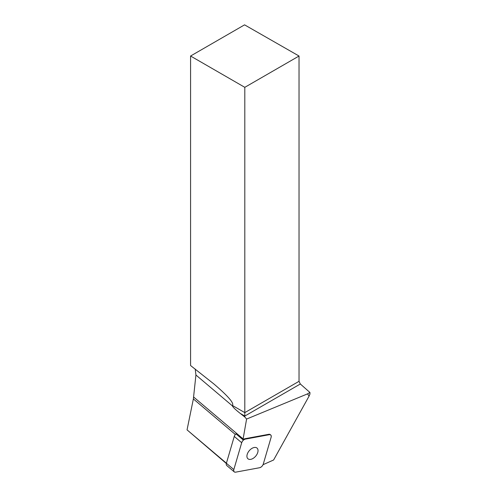 <?xml version="1.0" encoding="UTF-8"?>
<svg xmlns="http://www.w3.org/2000/svg" width="497" height="497" viewBox="0 0 497 497"><rect width="100%" height="100%" fill="white"/><g stroke="black" fill="none" stroke-linecap="round" stroke-linejoin="round"><path stroke-width="0.75" d="M234.224 471.852L226.781 465.552A3.665 2.205 -49.8 0 1 226.39 463.266L234.255 436.428A3.665 2.205 -49.8 0 1 235.969 433.844L242.952 439.752A3.665 2.205 -49.8 0 1 244.903 438.727L245.363 439.118A3.665 2.205 130.2 0 0 241.697 442.728L233.832 469.566A3.665 2.205 130.2 0 0 234.224 471.852A3.665 2.205 130.2 0 0 235.684 472.15L259.596 467.727A3.665 2.205 130.2 0 0 263.261 464.117L271.126 437.279A3.665 2.205 130.2 0 0 270.735 434.999A3.665 2.205 130.2 0 0 269.275 434.695L245.363 439.118M247.512 458.309A7.014 4.224 130.2 0 0 247.947 458.774A7.014 4.224 130.2 0 0 255.7 456.153A7.014 4.224 130.2 0 0 257.011 448.07A7.014 4.224 130.2 0 0 249.606 450.301A7.014 4.224 130.2 0 0 247.512 458.309M226.415 463.192L187.046 429.868L193.37 398.942L195.93 375.005L232.347 405.832L232.428 405.477C234.304 403.278 228.086 396.078 213.766 383.87L190.575 365.531L190.575 56.024L244.804 87.329L244.804 417.002L246.593 419.058L307.537 393.873L309.097 396.09L309.954 394.078L309.954 392.475L307.537 393.873M246.593 419.058L243.12 438.913A15.693 9.449 -49.8 0 1 242.952 439.752M269.275 434.695L268.815 434.303L244.903 438.727M268.815 434.303A3.665 2.205 -49.8 0 1 270.275 434.608L270.735 434.999M309.097 396.09L273.617 459.986L263.05 464.695M226.328 463.496L187.046 429.868M195.93 375.005L195.209 369.035M232.428 405.477L244.804 412.622L299.032 381.317L299.032 56.024L244.567 24.85L190.575 56.024M299.032 381.317L300.325 384.001L309.954 392.475M299.032 56.024L244.804 87.329M232.347 405.832C232.789 407.074 235.41 409.596 240.213 413.405L244.804 417.002M259.589 467.727C261.316 467.223 262.54 466.018 263.267 464.111L271.126 437.285C271.499 435.447 270.884 434.583 269.268 434.695L245.369 439.118C243.642 439.621 242.418 440.827 241.691 442.734L233.832 469.559C233.46 471.398 234.075 472.262 235.69 472.15L259.589 467.727M226.39 463.266L233.832 469.566M241.697 442.728L234.255 436.428M193.37 398.942L235.348 434.471M300.325 384.001L244.804 416.057L240.213 413.405M243.12 438.913L193.662 397.053"/></g></svg>

